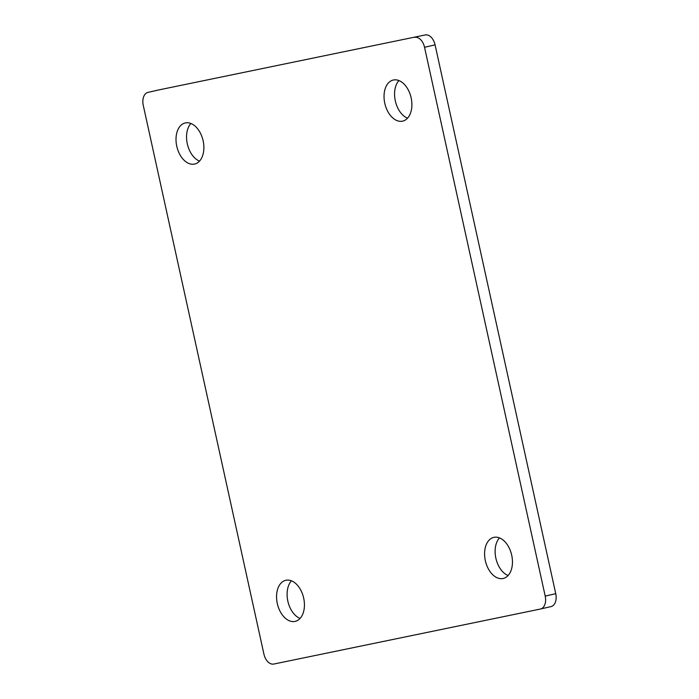 <?xml version="1.0" encoding="UTF-8"?>
<svg xmlns="http://www.w3.org/2000/svg" width="699" height="699" viewBox="0 0 699 699"><rect width="100%" height="100%" fill="white"/><g stroke="black" fill="none" stroke-linecap="round" stroke-linejoin="round"><path stroke-width="1.05" d="M199.521 161.102A21.075 13.464 77.1 0 1 187.297 143.811A21.075 13.464 77.1 0 1 190.897 123.478M176.76 146.222A21.075 13.464 77.1 0 1 185.235 122.963A21.075 13.464 77.1 0 1 203.129 140.779A21.075 13.464 77.1 0 1 194.654 164.038A21.075 13.464 77.1 0 1 176.76 146.222M407.552 118.183A21.075 13.464 77.1 0 1 395.319 100.883A21.075 13.464 77.1 0 1 398.928 80.56M384.782 103.295A21.075 13.464 77.1 0 1 393.257 80.035A21.075 13.464 77.1 0 1 411.152 97.86A21.075 13.464 77.1 0 1 402.676 121.119A21.075 13.464 77.1 0 1 384.782 103.295M508.103 575.522A21.075 13.464 77.1 0 1 495.871 558.221A21.075 13.464 77.1 0 1 499.479 537.898M485.333 560.633A21.075 13.464 77.1 0 1 493.817 537.374A21.075 13.464 77.1 0 1 511.703 555.189A21.075 13.464 77.1 0 1 503.228 578.457A21.075 13.464 77.1 0 1 485.333 560.633M300.072 618.44A21.075 13.464 77.1 0 1 287.848 601.14A21.075 13.464 77.1 0 1 291.448 580.817M277.311 603.56A21.075 13.464 77.1 0 1 285.786 580.301A21.075 13.464 77.1 0 1 303.681 598.117A21.075 13.464 77.1 0 1 295.205 621.376A21.075 13.464 77.1 0 1 277.311 603.56M435.075 44.876L424.538 47.287L545.203 596.09A11.708 7.479 -102.9 0 1 540.493 609.012A11.708 7.479 -102.9 0 1 540.388 609.039L273.763 664.05A11.708 7.479 -102.9 0 1 263.925 654.124L143.26 105.322A11.708 7.479 -102.9 0 1 147.97 92.399L158.507 89.988A11.708 7.479 77.1 0 1 158.612 89.961L425.237 34.95A11.708 7.479 77.1 0 1 435.075 44.876L555.74 593.678A11.708 7.479 77.1 0 1 551.03 606.601A11.708 7.479 77.1 0 1 550.926 606.618L540.598 608.986M158.612 89.961L425.237 34.95M424.538 47.287A11.708 7.479 -102.9 0 0 414.699 37.362M545.203 596.09L555.74 593.678M540.493 609.012L551.03 606.601"/></g></svg>
